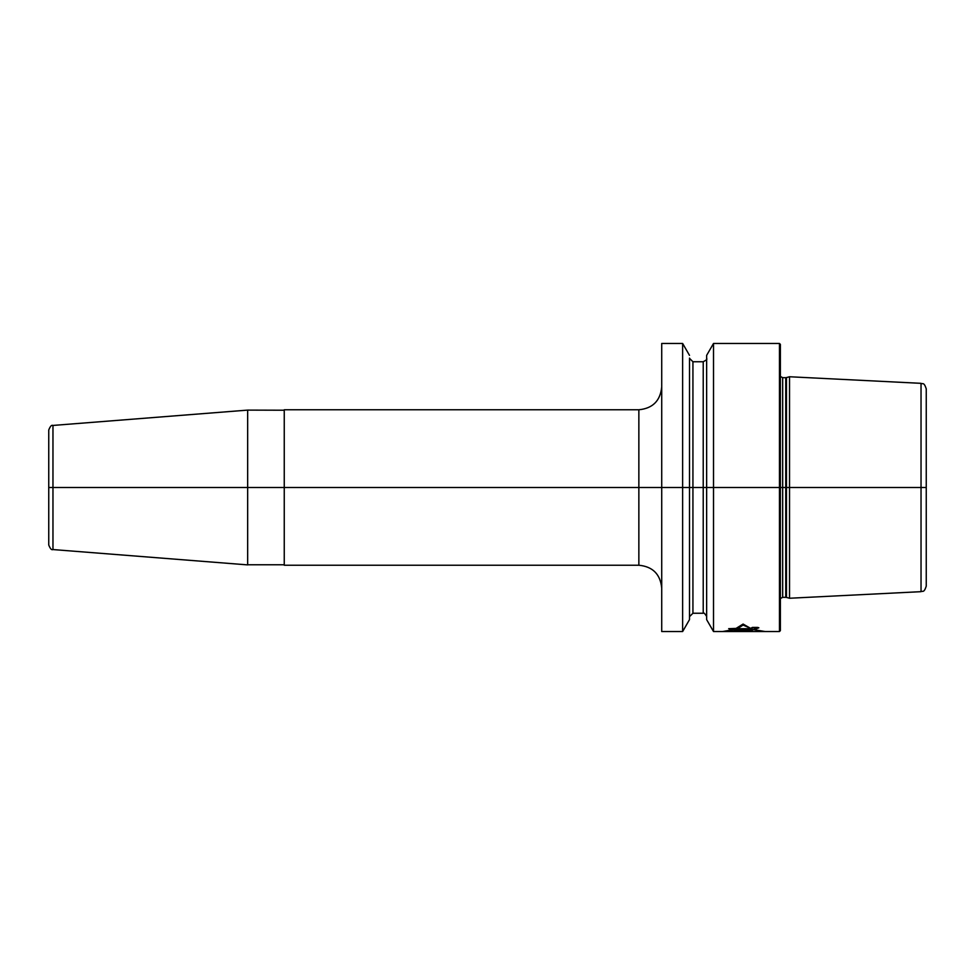 <?xml version="1.0" encoding="UTF-8"?>
<svg xmlns="http://www.w3.org/2000/svg" width="975" height="975" viewBox="0 0 975 975"><rect width="100%" height="100%" fill="white"/><g stroke="black" fill="none" stroke-linecap="round" stroke-linejoin="round"><path stroke-width="1.46" d="M48.75 545.001L48.75 429.999C50.225 426.258 51.626 424.734 52.967 425.441L52.967 487.5L48.75 487.5L247.662 487.5L52.967 487.5L52.967 549.559C51.626 550.266 50.225 548.742 48.75 545.001M284.249 410.219L247.662 410.109L247.662 564.891L52.967 549.559M247.662 410.219L247.662 487.5L284.249 487.5L247.662 487.5M284.249 565.232L284.249 409.768L638.857 409.768L638.857 487.5L284.249 487.5L661.72 487.5L638.857 487.5L638.857 565.232L284.249 565.232M661.72 631.544L661.72 343.456L682.634 343.456L682.634 487.5L661.72 487.5L682.634 487.5L682.634 631.544L661.72 631.544M689.508 358.544L689.496 487.5L682.634 487.5L689.496 487.5L689.496 619.637L682.634 631.544M689.508 616.456L689.508 358.093M703.219 361.749L692.932 361.749L692.932 613.251L703.219 613.251L703.219 361.749C706.375 360.104 707.509 359.056 706.631 358.617L706.631 487.5L689.508 487.5L706.631 487.5L706.643 619.637L706.643 355.363L713.517 343.456L713.517 487.5L706.643 487.5L713.517 487.5L713.517 631.544L706.643 619.637M779.464 631.544L780.378 630.63L780.378 344.37L779.464 343.456L779.464 487.5L713.517 487.5L779.464 487.5L779.464 631.544L713.517 631.544M786.459 377.569L789.531 376.752L789.531 487.5L779.464 487.5L789.531 487.5L789.531 598.248L786.459 597.431L786.459 377.569L785.753 377.666L785.753 597.334L782.669 597.334L782.669 377.666L780.378 376.435M921.034 383.333C922.655 384.442 923.849 381.566 926.25 388.818L926.25 487.5L789.531 487.5L926.25 487.5L926.25 586.182C923.849 593.434 922.655 590.558 921.034 591.667L921.034 383.333L789.531 376.752M736.149 628.351L743.096 624.061L750.677 628.4L743.096 625.072L737.965 628.351L728.678 628.668L730.982 629.679L734.894 629.679L724.291 631.544M765.241 631.544L753.955 629.679L758.855 627.79L757.612 627.412L752.334 627.412L750.713 628.4M733.017 629.679L722.548 631.544M750.189 631.544L735.869 631.495L750.189 631.544M744.12 631.495L739.013 631.495L744.12 631.495M750.921 631.239L734.078 630.423L752.907 629.947L749.641 630.862L750.921 631.239M745.534 630.825L739.562 630.74L745.534 630.825M752.846 627.827L757.904 627.827L753.578 629.557L731.445 629.557L729.58 628.717L751.177 628.717L752.846 627.827M763.462 631.544L753.967 629.679M52.967 425.441L247.662 410.109M284.249 564.781L247.662 564.781M638.857 409.768C652.738 408.415 660.368 400.786 661.72 386.904M638.857 565.232C652.738 566.585 660.368 574.214 661.72 588.096M689.496 355.363L682.634 343.456M689.508 616.907L689.496 619.637M692.932 361.749L689.496 358.325M692.932 613.251L689.496 616.675M703.219 613.251C703.56 612.312 704.706 613.36 706.631 616.383M706.631 358.617L706.643 355.363M779.464 343.456L713.517 343.456M780.378 598.565L782.669 597.334M785.753 377.666L782.669 377.666M785.753 597.334L786.459 597.431M921.034 591.667L789.531 598.248"/></g></svg>
